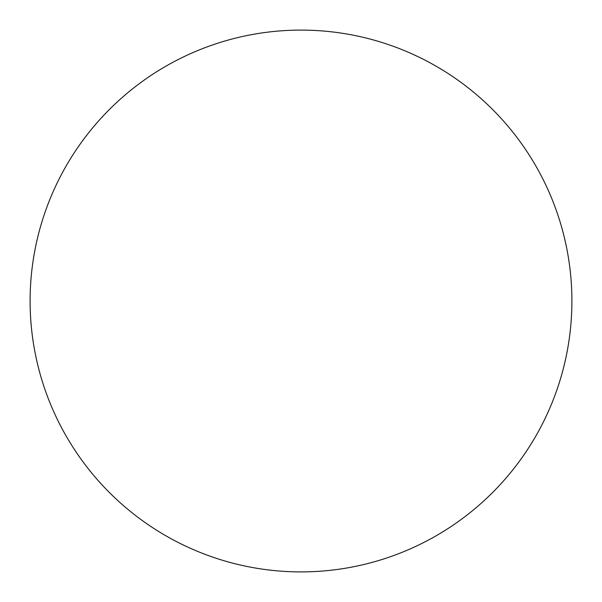 <?xml version="1.0" encoding="UTF-8"?>
<svg xmlns="http://www.w3.org/2000/svg" width="602" height="602" viewBox="0 0 602 602"><rect width="100%" height="100%" fill="white"/><g stroke="black" fill="none" stroke-linecap="round" stroke-linejoin="round"><path stroke-width="0.45" stroke-dasharray="3.01 2.26" d="M571.9 301A270.9 270.9 0 0 0 301 30.1A270.9 270.9 0 0 0 30.1 301A270.9 270.9 0 0 0 301 571.9A270.9 270.9 0 0 0 571.9 301"/><path stroke-width="0.9" d="M571.9 301A270.9 270.9 0 0 0 301 30.1A270.9 270.9 0 0 0 30.1 301A270.9 270.9 0 0 0 301 571.9A270.9 270.9 0 0 0 571.9 301"/></g></svg>
